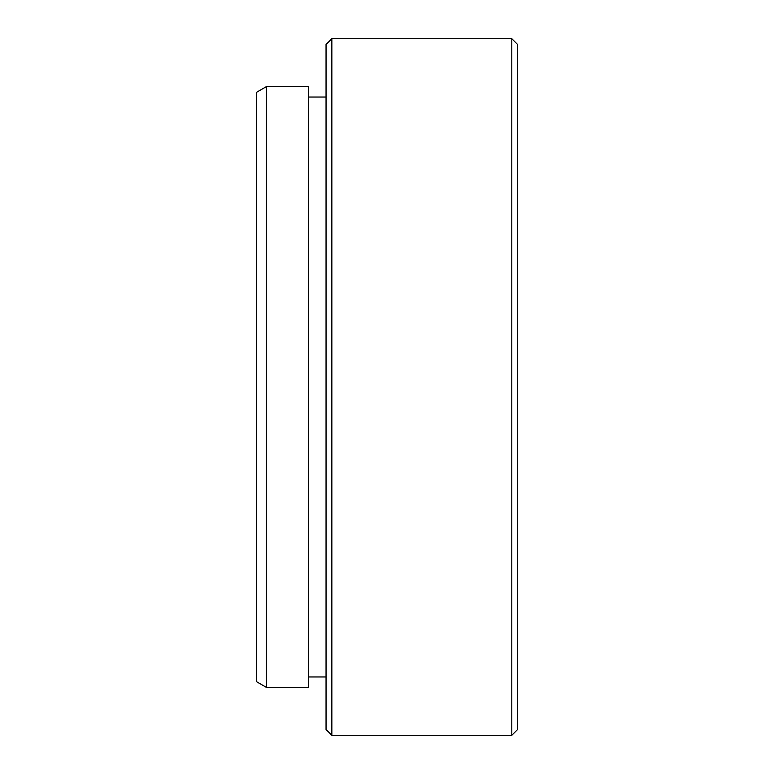 <?xml version="1.0" encoding="UTF-8"?>
<svg xmlns="http://www.w3.org/2000/svg" width="774" height="774" viewBox="0 0 774 774"><rect width="100%" height="100%" fill="white"/><g stroke="black" fill="none" stroke-linecap="round" stroke-linejoin="round"><path stroke-width="1.16" d="M266.44 687.409L256.387 681.604L256.387 92.396L266.44 86.591L266.44 687.409L308.632 687.409L308.632 86.591L266.44 86.591M517.613 44.505L517.613 729.495L511.808 735.3L511.808 38.7L517.613 44.505M331.853 735.3L326.048 729.495L326.048 44.505L331.853 38.7L331.853 735.3L511.808 735.3M308.632 97.04L326.048 97.04M331.853 38.7L511.808 38.7M308.632 676.96L326.048 676.96"/></g></svg>

